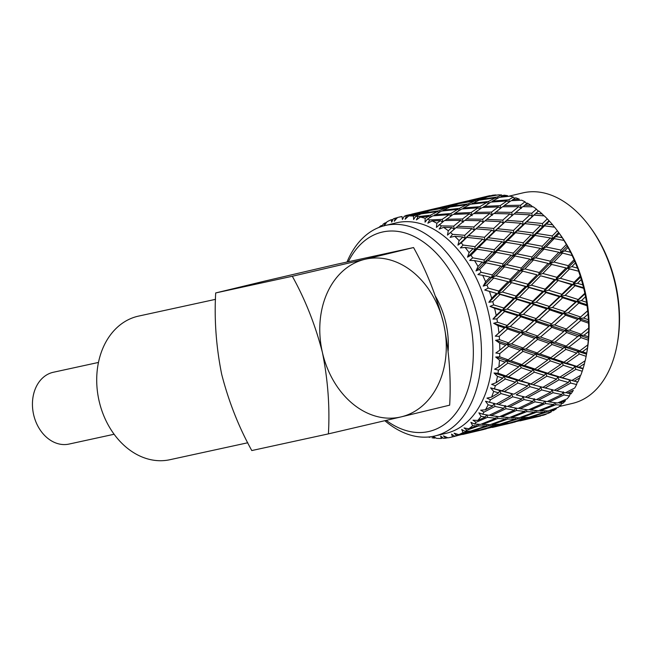 <?xml version="1.0" encoding="UTF-8"?>
<svg xmlns="http://www.w3.org/2000/svg" width="652" height="652" viewBox="0 0 652 652"><rect width="100%" height="100%" fill="white"/><g stroke="black" fill="none" stroke-linecap="round" stroke-linejoin="round"><path stroke-width="0.98" d="M215.527 299.341L138.574 316.098A73.497 56.634 77.7 0 0 98.876 399.961A73.497 56.634 77.7 0 0 169.846 459.725L247.801 442.757M264.272 281.208L336.937 264.231L413.564 247.548C426.579 271.012 436.604 296.407 443.653 323.734C449.179 351.216 451.184 378.364 449.668 405.161L401.086 416.897A80.848 62.299 -102.3 0 1 322.406 352.447C327.932 379.929 329.936 407.076 328.412 433.873L401.086 416.897A80.848 62.299 -102.3 0 0 443.653 323.734A80.848 62.299 -102.3 0 0 364.981 259.284L292.316 276.261L215.69 292.944L264.272 281.208M328.412 433.873L251.786 450.556C238.779 427.093 228.746 401.697 221.696 374.37C216.171 346.88 214.174 319.741 215.69 292.944M413.564 247.548L364.981 259.284A80.848 62.299 -102.3 0 0 322.406 352.447C315.356 325.12 305.332 299.724 292.316 276.261M448.152 350.874A64.621 41.19 -103.3 0 0 435.634 296.595M386.22 420.401A102.388 65.257 -103.3 0 0 428.462 431.583A102.388 65.257 -103.3 0 0 458.446 286.114A102.388 65.257 -103.3 0 0 348.298 261.762M384.859 420.719A108.134 68.925 -103.3 0 0 434.053 436.164A108.134 68.925 -103.3 0 0 434.827 435.992A108.134 68.925 -103.3 0 0 477.125 315.486A108.134 68.925 -103.3 0 0 385.772 225.364A108.134 68.925 -103.3 0 0 384.998 225.535A108.134 68.925 -103.3 0 0 346.994 262.039M434.827 435.992L446.212 433.295A108.134 68.925 -103.3 0 0 488.511 312.797A108.134 68.925 -103.3 0 0 397.158 222.666A108.134 68.925 -103.3 0 0 396.383 222.837L384.998 225.535M447.728 437.745L445.723 438.16L443.417 435.878L447.957 437.842A113.073 72.07 -103.3 0 0 451.054 437.223A113.073 72.07 -103.3 0 0 452.504 436.856L451.551 434.11L454.664 436.212L476.156 431.021L468.755 432.056L456.71 435.495L454.118 433.205L458.821 434.639A113.073 72.07 -103.3 0 0 463.05 432.553L461.697 429.464L465.047 431.379L470.809 431.037L486.449 425.935L478.682 425.927L466.922 430.165L464.053 427.94L468.837 428.796A113.073 72.07 -103.3 0 0 472.659 425.65L470.891 422.317L474.436 423.987L480.532 424.411L495.74 418.307L487.492 417.329L476.099 422.292L472.969 420.198L477.786 420.442A113.073 72.07 -103.3 0 0 481.094 416.326L478.894 412.838L482.619 414.199L489.098 415.332L503.784 408.307L494.99 406.449L484.02 412.088L480.663 410.181L485.43 409.79A113.073 72.07 -103.3 0 0 488.144 404.81L485.528 401.265L496.311 404.036L510.394 396.196L500.981 393.572L490.483 399.782L486.922 398.136L491.584 397.109A113.073 72.07 -103.3 0 0 493.646 391.387L490.614 387.875L501.983 390.792L515.414 382.268L505.316 379.008L495.341 385.699L491.616 384.354L496.107 382.708A113.073 72.07 -103.3 0 0 497.46 376.375L494.037 373.009L498.006 373.229L505.968 375.935L518.699 366.856L507.892 363.115L498.462 370.173L494.615 369.179L498.87 366.937A113.073 72.07 -103.3 0 0 499.481 360.157L495.707 357.027L499.668 356.815L508.185 359.822L520.19 350.36L508.642 346.285L499.774 353.588L495.846 352.976L499.815 350.189A113.073 72.07 -103.3 0 0 499.668 343.123L495.585 340.32L499.489 339.668L508.576 342.854L519.84 333.164L507.558 328.934L499.245 336.35L495.276 336.155L498.919 332.879A113.073 72.07 -103.3 0 0 498.022 325.698L493.67 323.302L497.476 322.218L507.117 325.454L517.655 315.707L504.648 311.493L496.889 318.885L492.936 319.121L496.205 315.421A113.073 72.07 -103.3 0 0 494.583 308.306L490.019 306.391L493.686 304.883L503.866 308.037L513.694 298.412L500.002 294.378L492.765 301.632L488.861 302.3L491.738 298.257A113.073 72.07 -103.3 0 0 489.424 291.387L484.713 290.001L488.201 288.102L498.878 291.053L508.055 281.705L493.727 278.029L486.971 285.005L483.173 286.106L485.626 281.803A113.073 72.07 -103.3 0 0 482.676 275.34L477.883 274.549L481.16 272.291L492.293 274.891L500.866 266L485.976 262.829L479.652 269.415L475.993 270.939L478.022 266.464A113.073 72.07 -103.3 0 0 474.509 260.58L469.701 260.401L472.733 257.825L484.273 259.977L492.325 251.68L476.938 249.17L470.98 255.25L467.508 257.165L469.114 252.626A113.073 72.07 -103.3 0 0 465.129 247.45L460.361 247.907L463.132 245.062L475.006 246.66L482.619 239.105L466.84 237.377L461.184 242.854L457.924 245.128L459.122 240.621A113.073 72.07 -103.3 0 0 454.754 236.293L450.108 237.377L452.594 234.329L464.729 235.282L472.007 228.575L455.935 227.744L447.476 235.119L448.283 230.751A113.073 72.07 -103.3 0 0 443.645 227.369L439.179 229.072L441.371 225.877L453.686 226.105L460.736 220.36L444.477 220.515L436.424 227.401L436.873 223.253A113.073 72.07 -103.3 0 0 432.089 220.906L427.851 223.196L429.749 219.928L442.162 219.374L449.089 214.647L432.765 215.853L427.508 219.088L425.039 222.145L425.169 218.314A113.073 72.07 -103.3 0 0 420.344 217.059L416.4 219.895L418.013 216.611L430.426 215.242L437.362 211.59L421.078 213.88L415.78 216.285L413.604 219.488L413.466 216.056A113.073 72.07 -103.3 0 0 408.722 215.918L405.112 219.243L406.449 216.024L418.771 213.815L425.821 211.264L404.281 216.219L402.398 219.496L402.048 216.537A113.073 72.07 -103.3 0 0 398.951 217.157A113.073 72.07 -103.3 0 0 397.5 217.523L394.264 221.264L395.34 218.167L397.402 217.638M384.851 224.834L386.954 221.827A113.073 72.07 -103.3 0 1 391.192 219.74L391.697 222.169L393.295 218.885A113.073 72.07 76.7 0 1 395.34 218.167M384.118 225.91L384.957 223L386.489 222.495M382.39 225.926L383.083 224.215A113.073 72.07 76.7 0 1 384.957 223M381.477 226.529L381.167 225.592A113.073 72.07 -103.3 0 0 378.722 227.524M428.331 437.019A113.073 72.07 -103.3 0 0 429.66 437.321L430.679 436.767M435.748 437.883L434.224 438.095A113.073 72.07 76.7 0 1 431.991 437.769M434.224 438.095L433.042 436.799M433.058 436.367L436.538 438.323A113.073 72.07 -103.3 0 0 441.282 438.462L440.703 436.131L443.556 438.356A113.073 72.07 76.7 0 0 445.723 438.16M456.71 435.495A113.073 72.07 76.7 0 1 454.664 436.212M466.922 430.165A113.073 72.07 76.7 0 1 465.047 431.379M476.099 422.292A113.073 72.07 76.7 0 1 474.436 423.987M484.02 412.088A113.073 72.07 76.7 0 1 482.619 414.199M490.483 399.782A113.073 72.07 76.7 0 1 489.375 402.284M495.341 385.699A113.073 72.07 76.7 0 1 494.542 388.51M498.462 370.173A113.073 72.07 76.7 0 1 498.006 373.229M499.774 353.588A113.073 72.07 76.7 0 1 499.668 356.815M499.245 336.35A113.073 72.07 76.7 0 1 499.489 339.668M496.889 318.885A113.073 72.07 76.7 0 1 497.476 322.218M492.765 301.632A113.073 72.07 76.7 0 1 493.686 304.883M486.971 285.005A113.073 72.07 76.7 0 1 488.201 288.102M479.652 269.415A113.073 72.07 76.7 0 1 481.16 272.291M470.98 255.25A113.073 72.07 76.7 0 1 472.733 257.825M461.184 242.854A113.073 72.07 76.7 0 1 463.132 245.062M450.491 232.536A113.073 72.07 76.7 0 1 452.594 234.329M439.179 224.549A113.073 72.07 76.7 0 1 441.371 225.877M427.508 219.088A113.073 72.07 76.7 0 1 429.749 219.928M415.78 216.285A113.073 72.07 76.7 0 1 418.013 216.611M404.281 216.219A113.073 72.07 76.7 0 1 406.449 216.024M456.253 435.911L452.504 436.856M442.895 437.834L441.282 438.462M381.167 225.592L382.512 225.616M391.192 219.74L392.985 219.528M402.048 216.537L398.951 217.157M413.466 216.056L417.035 214.524L408.722 215.918M425.169 218.314L428.706 216.219L420.344 217.059M436.873 223.253L440.434 220.612L432.089 220.906M448.283 230.751L451.926 227.597L443.645 227.369M459.122 240.621L462.904 237.002L454.754 236.293M469.114 252.626L473.091 248.591L465.129 247.45M478.022 266.464L482.244 262.08L474.509 260.58M485.626 281.803L490.133 277.141L482.676 275.34M491.738 298.257L496.563 293.392L489.424 291.387M496.205 315.421L501.38 310.45L494.583 308.306M498.919 332.879L504.461 327.875L498.022 325.698M499.815 350.189L505.732 345.258L499.668 343.123M498.87 366.937L505.161 362.153L499.481 360.157M496.107 382.708L502.765 378.16L497.46 376.375M491.584 397.109L498.601 392.871L493.646 391.387M485.43 409.79L492.773 405.935L488.144 404.81M477.786 420.442L485.414 417.027L481.094 416.326M468.837 428.796L476.726 425.87L472.659 425.65M458.821 434.639L466.897 432.243L463.05 432.553M457.158 435.723L456.237 435.927M418.087 215.209L417.035 214.524M430.304 217.336L428.706 216.219M442.415 222.055L440.434 220.612M453.686 226.105L454.297 229.341L451.926 227.597M452.333 230.889L447.476 235.119M466.84 237.377L464.998 238.51L462.904 237.002M473.8 226.969L480.931 220.735L464.77 220.384L457.704 226.236L473.8 226.969L474.24 230.205L475.984 228.844L457.924 245.128M476.938 249.17L474.933 249.814L473.091 248.591M468.674 235.633L484.493 237.271L484.591 240.474L486.522 239.586L478.87 247.222L474.933 249.814L467.508 257.165M485.976 262.829L483.865 262.968L482.244 262.08M478.87 247.222L494.297 249.659L494.053 252.74L496.123 252.348L488.014 260.71L483.865 262.968L475.993 270.939M493.727 278.029L490.133 277.141M488.014 260.71L502.969 263.824L502.39 266.709L504.542 266.823L495.903 275.772L491.559 277.654L483.173 286.106M484.713 290.001L496.563 293.392M500.002 294.378L497.826 293.514L488.861 302.3M490.019 306.391L502.529 310.14L501.38 310.45M504.648 311.493L502.529 310.14L492.936 319.121M493.67 323.302L505.528 327.141L504.461 327.875M507.558 328.934L505.528 327.141L495.276 336.155M495.585 340.32L506.775 344.093L505.732 345.258M495.707 357.027L506.213 360.572L505.161 362.153M494.037 373.009L503.882 376.18L502.765 378.16M490.614 387.875L499.815 390.532L498.601 392.871M494.99 406.449L494.126 403.27L492.773 405.935M486.514 414.908L485.414 417.027M477.614 424.232L476.726 425.87M467.476 431.265L466.897 432.243M405.65 215.576L410.532 214.467M419.244 214.687L418.771 213.815M431.086 216.855L430.426 215.242M442.855 221.729L442.162 219.374M481.315 224.052L477.786 227.206L493.735 228.412L501.013 221.704L484.941 220.881L464.998 238.51L464.729 235.282M493.735 228.412L494.004 231.647L474.933 249.814L475.006 246.66M504.012 239.797L511.624 232.234L495.846 230.515L488.405 237.735L504.012 239.797L503.947 242.943L483.865 262.968L484.273 259.977M513.279 253.106L521.331 244.81L505.944 242.299L498.104 250.311L513.279 253.106L512.871 256.106L491.559 277.654L492.293 274.891M495.903 275.772L510.296 279.406L509.399 282.023L511.575 282.642L502.342 292.023L497.826 293.514L498.878 291.053M502.342 292.023L516.099 296.032L514.901 298.314L517.052 299.431L507.158 309.081L502.529 310.14L503.866 308.037M507.158 309.081L520.231 313.286L518.764 315.185L520.842 316.758L510.239 326.513L505.528 327.141L507.117 325.454M508.642 346.285L506.775 344.093L508.576 342.854M507.892 363.115L506.213 360.572L508.185 359.822M505.316 379.008L503.882 376.18L505.968 375.935M500.981 393.572L499.815 390.532L501.983 390.792M487.492 417.329L487.109 415.006M478.682 425.927L478.576 424.297M468.755 432.056L468.796 431.184M510.239 326.513L522.594 330.743L520.891 332.21L505.528 327.141L518.764 315.185L502.529 310.14L514.901 298.314L497.826 293.514L509.399 282.023L507.835 281.648M486.172 428.853L462.692 434.468M478.022 430.255L477.973 430.695M476.156 431.021L476.506 430.45M526.759 411.624L511.502 417.63L519.318 417.736L534.738 412.129L526.759 411.624L526.531 409.635M510.492 417.174L511.502 417.63M515.455 419.073L507.688 419.065L492.227 424.566L499.815 424.175L515.455 419.073L516.205 417.745M507.582 417.427L507.688 419.065M491.478 424.199L492.227 424.566M488.356 425.878L472.676 430.874L480.108 429.945L495.911 425.373L488.356 425.878L488.348 424.615M495.911 425.373L496.482 424.395M472.178 430.613L472.676 430.874M411.485 214.198L434.713 208.697L411.436 214.263M434.664 208.705L439.529 207.597M427.59 210.694L427.891 211.183M426.514 211.696L425.821 211.264M438.706 207.784L431.6 209.895L447.785 206.953L454.827 204.394L438.706 207.784M447.785 206.953L448.25 207.817M422.814 213.155L439.089 210.751L446.041 207.654L429.847 210.49L422.431 213.677M446.041 207.654L447.093 208.338M439.089 210.751L439.676 211.99M438.706 212.503L437.362 211.59M434.485 214.85L450.817 213.538L457.712 209.349L441.412 211.093L433.727 215.771M508.552 196.276L522.798 192.91A108.134 68.925 76.7 0 1 523.572 192.731A108.134 68.925 76.7 0 1 589.188 225.861L590.239 227.271A105.265 67.091 76.7 0 1 617.501 342.406L617.191 344.134A108.134 68.925 76.7 0 1 572.635 403.36L559.277 406.522M589.188 225.861A108.134 68.925 76.7 0 1 617.191 344.134M557.224 230.572A113.073 72.07 -103.3 0 0 554.607 227.189L544.534 225.845L536.881 233.489L552.301 235.926L557.37 230.767A113.073 72.07 -103.3 0 0 557.224 230.572L559.033 233A108.134 68.925 76.7 0 1 587.044 351.273L586.629 353.588M522.928 420.206L539.913 416.18A113.073 72.07 -103.3 0 0 540.671 416L520.035 420.882M469.448 200.531L487.802 196.113A113.073 72.07 76.7 0 1 488.617 195.934A113.073 72.07 76.7 0 1 490.198 195.616L490.524 195.861M489.611 196.162L492.423 195.266A113.073 72.07 76.7 0 1 496.025 194.94L489.407 196.464M501.592 194.964A113.073 72.07 -103.3 0 0 498.307 194.866L487.851 196.757L480.826 199.414L497.093 197.018L501.592 194.964L502.57 195.796M501.152 196.488L503.906 195.16A113.073 72.07 76.7 0 1 507.615 195.698L501.152 196.488L500.581 197.214M513.287 197.051A113.073 72.07 -103.3 0 0 509.945 196.179L499.424 197.352L492.496 201.118L508.821 199.805L513.287 197.051L514.689 198.379M512.879 199.545L515.626 197.784A113.073 72.07 76.7 0 1 519.351 199.186L512.879 199.545L511.918 200.637M524.999 201.818A113.073 72.07 -103.3 0 0 521.682 200.197L511.16 200.677L504.216 205.51L520.492 205.25L524.999 201.818L527.126 204.068M523.116 206.651L527.305 203.082A113.073 72.07 76.7 0 1 530.956 205.307L532.619 206.806M536.433 209.162A113.073 72.07 -103.3 0 0 533.23 206.823L522.782 206.643L515.716 212.495L531.812 213.228L536.433 209.162L538.267 211.289L538.65 210.914A113.073 72.07 76.7 0 1 542.138 213.905L543.931 215.812M547.313 218.893A113.073 72.07 -103.3 0 0 544.29 215.893L533.996 215.103L526.686 221.9L542.505 223.538L547.313 218.893L549.391 221.093A113.073 72.07 76.7 0 1 552.627 224.777L554.347 226.929M557.37 230.767L559.253 233.367A113.073 72.07 76.7 0 1 562.163 237.654L564.551 241.183L563.923 240.425L554.127 238.616L546.026 246.978L560.973 250.083L566.352 244.5A113.073 72.07 -103.3 0 0 563.923 240.425M566.352 244.5L567.998 247.426A113.073 72.07 76.7 0 1 570.5 252.218L572.464 255.633L562.546 253.09L553.915 262.031L568.299 265.666L574.045 259.749A113.073 72.07 -103.3 0 0 572.008 255.282M574.045 259.749L575.406 262.935A113.073 72.07 76.7 0 1 577.452 268.102L578.992 271.313L569.587 268.909L560.353 278.29L574.102 282.292L580.256 276.146A113.073 72.07 -103.3 0 0 578.65 271.395M580.256 276.146L581.307 279.512A113.073 72.07 76.7 0 1 582.831 284.932L583.703 288.355L575.064 285.69L565.162 295.34L578.234 299.545L584.836 293.278A113.073 72.07 -103.3 0 0 583.703 288.355M584.836 293.278L585.537 296.741A113.073 72.07 76.7 0 1 586.515 302.283L587.044 305.764L578.854 303.025L568.251 312.773L580.598 317.011L587.664 310.727A113.073 72.07 -103.3 0 0 587.044 305.764M587.664 310.727L588.006 314.207A113.073 72.07 76.7 0 1 588.414 319.724L588.569 323.172L580.851 320.474L569.522 330.156L581.136 334.248L588.674 328.062A113.073 72.07 -103.3 0 0 588.569 323.172M588.674 328.062L588.65 331.469A113.073 72.07 76.7 0 1 588.471 336.839L588.267 340.165L581.022 337.614L568.952 347.051L579.832 350.841L587.843 344.859A113.073 72.07 -103.3 0 0 588.267 340.165M587.843 344.859L587.46 348.103A113.073 72.07 76.7 0 1 586.694 353.197L586.124 356.326L579.351 354.028L566.555 363.058L576.718 366.375L585.186 360.703A113.073 72.07 -103.3 0 0 586.124 356.326M579.832 350.841L577.794 351.338L582.489 351.754L586.694 353.197L586.515 354.175L577.794 351.338L579.351 354.028M585.105 360.76L584.445 363.71A113.073 72.07 76.7 0 1 583.124 368.388L582.203 371.241L575.887 369.301L562.391 377.769L571.869 380.466L580.777 375.21A113.073 72.07 -103.3 0 0 582.203 371.241M580.476 375.389L579.701 377.899A113.073 72.07 76.7 0 1 577.843 382.056L569.693 379.953L570.704 383.066L556.555 390.833L565.406 392.773L574.722 388.005A113.073 72.07 -103.3 0 0 576.604 384.558L570.704 383.066M577.322 381.795L576.604 384.558M567.574 393.205L573.336 390.328A113.073 72.07 76.7 0 1 570.997 393.849L565.765 392.594M570.386 392.96L569.457 395.951L563.947 394.982L549.204 401.917L557.493 402.993L567.167 398.788A113.073 72.07 -103.3 0 0 569.457 395.951M559.522 403.197L565.496 400.67A113.073 72.07 76.7 0 1 562.733 403.482L558.251 402.667M561.584 403.392L560.94 405.12L555.765 404.753L540.508 410.76L548.324 410.866L558.299 407.296A113.073 72.07 -103.3 0 0 560.94 405.12M550.239 410.833L556.392 408.698A113.073 72.07 76.7 0 1 553.271 410.727L549.481 410.467M551.739 410.784L551.266 411.86L546.368 412.137L530.687 417.141L538.12 416.212L548.34 413.311A113.073 72.07 -103.3 0 0 551.266 411.86M539.946 415.919L546.246 414.191A113.073 72.07 76.7 0 1 542.839 415.389L539.693 415.772M469.497 200.457L490.198 195.616M536.025 416.514L535.985 416.962M546.352 410.882L546.368 412.137M555.537 402.773L555.765 404.753M561.796 394.574L553.002 392.716L538.568 400.075L547.109 401.599L561.796 394.574L563.246 391.762L563.947 394.982M571.869 380.466L575.211 381.363M579.701 377.899L574.184 381.094M576.718 366.375L574.583 366.367L575.887 369.301M568.405 382.463L558.992 379.831L545.178 387.956L554.322 390.295L568.405 382.463L569.693 379.953L557.827 376.799L559.995 377.06L573.418 368.527L574.583 366.367L582.741 368.763M573.418 368.527L563.328 365.267L561.894 362.447L583.124 368.388M584.445 363.71L579.204 367.157M587.46 348.103L582.489 351.754M581.136 334.248L579.245 335.242L581.022 337.614M560.785 364.419L550.345 360.898L537.55 369.92L547.713 373.237L560.785 364.419L561.894 362.447L563.988 362.194L576.71 353.123L577.794 351.338L564.233 346.84L566.205 346.09L579.245 335.242L588.552 338.388M578.202 336.619L566.661 332.544L564.787 330.352L579.245 335.242L583.98 335.25L588.471 336.839M588.65 331.469L583.98 335.25M580.598 317.011L578.903 318.478L580.851 320.474M569.522 330.156L564.787 330.352L578.903 318.478L588.805 321.795M577.843 319.431L565.569 315.193L563.548 313.408L578.903 318.478L583.63 318.062L588.414 319.724M588.006 314.207L583.63 318.062M579.913 317.605L587.982 310.58M578.234 299.545L576.767 301.452L578.854 303.025M550.94 324.452L576.767 301.452L587.265 304.81M562.48 314.142L549.848 309.887L539.245 319.643L551.6 323.881L575.659 301.966L581.445 300.605L586.515 302.283M585.537 296.741L581.445 300.605M575.659 301.966L562.668 297.752L560.541 296.407L576.767 301.452L585.276 293.563M574.102 282.292L572.904 284.582L575.064 285.69M549.237 306.416L559.392 296.709L546.058 292.561L536.156 302.21L549.237 306.416L547.77 308.315L572.904 284.582L583.964 287.842M559.392 296.709L560.541 296.407L561.877 294.305L571.698 284.671L577.485 283.302L582.831 284.932M581.307 279.512L577.485 283.302M571.698 284.671L555.846 279.773L572.904 284.582L580.859 276.839M568.299 265.666L567.403 268.29L569.587 268.909M545.096 289.162L554.575 279.659L540.581 275.78L531.347 285.16L545.096 289.162L543.898 291.452L567.403 268.29L578.992 271.313M554.575 279.659L555.846 279.773L556.889 277.312L566.058 267.972L567.403 268.29L571.845 266.603L577.452 268.102M575.406 262.935L571.845 266.603M564.159 267.467L567.403 268.29L574.836 260.824M560.973 250.083L560.402 252.968L562.546 253.09M565.83 267.907L549.571 263.921L560.402 252.968L564.656 250.898L570.5 252.218M567.998 247.426L564.656 250.898M539.302 272.536L548.145 263.4L533.54 259.952L524.909 268.901L539.302 272.536L538.397 275.152L549.571 263.921L550.312 261.159L558.878 252.267L560.402 252.968L567.37 245.918M552.301 235.926L552.065 239.007L554.127 238.616M558.878 252.267L543.988 249.097L541.877 249.235L552.065 239.007L556.115 236.578L562.163 237.654M559.253 233.367L556.115 236.578M531.975 256.953L540.255 248.347L525.121 245.486L517.02 253.848L531.975 256.953L531.396 259.838L541.877 249.235L542.285 246.244L550.329 237.947L552.065 239.007L558.642 232.479M542.505 223.538L542.603 226.741L544.534 225.845M550.329 237.947L534.95 235.437L532.953 236.081L542.603 226.741L546.409 224.003L552.627 224.777M549.391 221.093L546.409 224.003M523.303 242.797L531.103 234.85L515.528 232.715L507.875 240.352L523.303 242.797L523.059 245.877L532.953 236.081L533.018 232.927L540.63 225.372L542.603 226.741L548.862 220.841M531.812 213.228L532.252 216.472L533.996 215.103M540.63 225.372L524.86 223.644L523.01 224.777L535.797 213.473L542.138 213.905M538.65 210.914L535.797 213.473M513.499 230.409L520.915 223.261L504.99 221.973L497.68 228.77L513.499 230.409L513.597 233.612L523.01 224.777L522.741 221.541L530.019 214.842L532.252 216.472L538.568 210.979M524.526 205.25L530.956 205.307M520.492 205.25L521.258 208.453L518.747 206.619L502.496 206.774L494.11 213.514M508.821 199.805L509.522 201.786M497.093 197.018L497.68 198.257M485.593 196.961L485.895 197.45M483.833 197.532L467.712 200.914L460.605 203.025L476.791 200.082L483.833 197.532L484.517 197.955M476.791 200.082L477.256 200.946M475.055 200.783L458.853 203.62L451.82 206.285L468.087 203.889L475.055 200.783L476.107 201.468M468.087 203.889L468.674 205.127M451.437 206.806L451.82 206.285M466.359 204.728L450.084 207.018L443.14 210.221L459.432 208.379L466.359 204.728L467.712 205.641M459.432 208.379L460.092 209.993M442.578 210.955L443.14 210.221M457.712 209.349L459.31 210.466M450.817 213.538L451.51 215.519M450.899 215.942L449.089 214.647M446.204 219.251L462.48 218.99L469.44 213.75L453.148 214.418L445.031 220.498M470.418 204.223L463.49 207.98L479.815 206.668L486.726 202.479L470.418 204.223M479.815 206.668L480.516 208.656M462.733 208.901L463.49 207.98M478.095 207.784L461.771 208.982L454.876 213.277L471.168 212.503L478.095 207.784L479.905 209.072M471.168 212.503L471.861 214.858M453.906 214.378L454.876 213.277M469.44 213.75L472.089 215.657M462.48 218.99L463.254 222.193L460.736 220.36M457.704 226.236L456.05 227.752M482.154 207.548L475.21 212.381L491.486 212.12L498.446 206.88L482.154 207.548M491.486 212.12L492.252 215.323L489.742 213.489L473.482 213.644L466.514 218.99L482.692 219.243L489.742 213.489M474.037 213.636L475.21 212.381M482.692 219.243L483.303 222.471L480.931 220.735M465.104 220.384L466.514 218.99M477.786 227.206L474.24 230.205L472.007 228.575M493.776 213.514L486.71 219.365L502.806 220.099L509.937 213.864L493.776 213.514M502.806 220.099L503.246 223.343L510.296 217.206L503.246 223.343L501.013 221.704M485.055 220.881L486.71 219.365M484.493 237.271L491.91 230.132L475.984 228.844M491.91 230.132L494.004 231.647L497.68 228.77M488.405 237.735L484.591 240.474L482.619 239.105M495.846 230.515L494.004 231.647L504.99 221.973M511.624 232.234L513.597 233.612L517.411 230.865L533.018 232.927M494.297 249.659L502.097 241.721L486.522 239.586M502.097 241.721L503.947 242.943L507.875 240.352M498.104 250.311L494.053 252.74L492.325 251.68M505.944 242.299L503.947 242.943L513.597 233.612L515.528 232.715M521.331 244.81L523.059 245.877L527.109 243.449L542.285 246.244M502.969 263.824L511.249 255.209L496.123 252.348M511.249 255.209L512.871 256.106L517.02 253.848M506.645 264.63L521.298 268.029L529.872 259.129L514.982 255.967L506.645 264.63L502.39 266.709L500.866 266M514.982 255.967L512.871 256.106L523.059 245.877L525.121 245.486M529.872 259.129L531.396 259.838L535.651 257.76L550.312 261.159M521.298 268.029L520.565 270.784L524.909 268.901M510.296 279.406L519.139 270.27L504.542 266.823M519.139 270.27L520.565 270.784L531.396 259.838L533.54 259.952M527.884 284.182L537.052 274.834L522.733 271.159L513.833 280.336L527.884 284.182L526.832 286.644L506.156 281.208M536.832 274.777L535.153 274.337M522.733 271.159L520.565 270.784L509.399 282.023L513.833 280.336M516.099 296.032L525.569 286.521L511.575 282.642M525.569 286.521L526.832 286.644L531.347 285.16M532.871 301.175L542.7 291.542L529.008 287.508L519.473 297.043L532.871 301.175L531.535 303.27L514.901 298.314L513.694 298.412M542.7 291.542L543.898 291.452L526.832 286.644L538.397 275.152L542.839 273.465L556.889 277.312M529.008 287.508L526.832 286.644L514.901 298.314L519.473 297.043M520.231 313.286L530.386 303.579L517.052 299.431M530.386 303.579L536.156 302.21M536.123 318.583L546.661 308.836L533.662 304.623L523.434 314.337L536.123 318.583L534.542 320.271L518.764 315.185L517.655 315.707M546.661 308.836L547.77 308.315L531.535 303.27L543.898 291.452L548.479 290.173L561.877 294.305M533.662 304.623L531.535 303.27L518.764 315.185L523.434 314.337M522.594 330.743L533.466 321.012L520.842 316.758M533.466 321.012L534.542 320.271L539.245 319.643M537.582 335.992L548.845 326.293L536.563 322.064L525.618 331.795L537.582 335.992L535.781 337.223L520.891 332.21L519.84 333.164M525.618 331.795L520.891 332.21L522.847 334.207L511.51 343.889L506.775 344.093L521.233 348.983L520.19 350.36M551.6 323.881L549.897 325.348L534.542 320.271L547.77 308.315L552.44 307.467L565.137 311.713M536.563 322.064L534.542 320.271L521.975 331.281M548.845 326.293L549.897 325.348L554.624 324.924L566.588 329.121M511.51 343.889L523.124 347.989L534.738 338.388L522.847 334.207M534.738 338.388L535.781 337.223L540.516 337.019L552.13 341.118L563.752 331.518L551.853 327.345L540.516 337.019M523.124 347.989L521.233 348.983L523.01 351.355L510.94 360.792L506.213 360.572L519.783 365.071L518.699 366.856M552.13 341.118L550.239 342.113L535.781 337.223L537.655 339.415L525.968 348.991L537.199 352.952L549.196 343.49L537.655 339.415M549.196 343.49L550.239 342.113L564.233 346.84L568.952 347.051M537.199 352.952L535.227 353.702L521.233 348.983L525.968 348.991M510.94 360.792L521.82 364.574L534.167 355.291L523.01 351.355M534.167 355.291L535.227 353.702L536.898 356.245L524.485 365.487L519.783 365.071L521.347 367.761L508.544 376.791L503.882 376.18L516.571 380.1L518.707 380.108L531.771 371.29L521.347 367.761M521.82 364.574L519.783 365.071L532.888 369.317L537.55 369.92M508.544 376.791L518.707 380.108M530.989 383.922L544.412 375.397L534.322 372.137L521.192 380.898L530.989 383.922L516.571 380.1L515.414 382.268M521.192 380.898L516.571 380.1L517.875 383.042L504.379 391.51L499.815 390.532L511.681 393.686L510.394 396.196M547.713 373.237L545.577 373.229L532.888 369.317L534.322 372.137M544.412 375.397L545.577 373.229L550.198 374.028L559.995 377.06M504.379 391.51L513.857 394.199L527.607 386.008L517.875 383.042M527.607 386.008L528.821 383.661L542.863 387.337L556.621 379.138L546.881 376.171L533.385 384.639M513.857 394.199L511.681 393.686L512.7 396.807L498.544 404.566L496.465 403.947M542.863 387.337L528.821 383.661L529.986 386.701L516.18 394.827L525.316 397.166L539.4 389.325L529.986 386.701M539.4 389.325L540.687 386.823L545.178 387.956M517.24 395.112L516.18 394.827M498.544 404.566L507.403 406.506L521.779 399.065L512.7 396.807M521.779 399.065L523.132 396.408L523.996 399.578L509.562 406.938L518.104 408.462L532.79 401.445L523.996 399.578M505.936 408.722L491.192 415.658L499.489 416.726L514.428 410.157L505.936 408.722L505.235 405.503L503.784 408.307M491.192 415.658L489.652 415.079M541.706 389.937L527.549 397.704L536.409 399.643L550.785 392.202L541.706 389.937L540.687 386.823L546.221 388.233M525.471 397.084L527.549 397.704M532.79 401.445L534.241 398.633L534.942 401.852L520.198 408.788L528.495 409.863L543.434 403.286L534.942 401.852M507.753 406.326L509.562 406.938M514.428 410.157L515.52 408.038M496.742 416.408L495.74 418.307M497.533 416.506L497.753 418.486L482.496 424.501L481.486 424.036M518.658 408.209L520.198 408.788M525.748 409.546L524.738 411.436L516.498 410.458L516.115 408.136M516.498 410.458L501.518 416.938L509.538 417.541L524.738 411.436M500.239 416.408L501.518 416.938M506.62 417.361L505.732 419L497.753 418.486M482.496 424.501L490.312 424.607L505.732 419M487.207 424.615L486.449 425.935M517.362 419.008L501.681 424.004L509.114 423.083L524.917 418.502L517.362 419.008L517.354 417.745M501.184 423.743L501.681 424.004M497.761 425.185L481.934 429.652L505.161 424.15L497.761 425.185L497.802 424.322M505.161 424.15L505.512 423.588M514.273 422.17L492.325 427.451M545.512 403.588L530.524 410.067L538.544 410.67L553.744 404.566L545.512 403.588L545.129 401.265M529.245 409.537L530.524 410.067M535.634 410.491L534.738 412.129M539.497 410.304L540.508 410.76M545.211 410.874L544.461 412.203L536.694 412.194L536.588 410.556M536.694 412.194L521.233 417.704L520.483 417.329M521.233 417.704L528.821 417.304L544.461 412.203M525.496 417.533L524.917 418.502M515.178 421.983L514.257 422.194M463.971 201.973L440.442 207.401M463.67 201.835L468.535 200.734M440.491 207.328L463.727 201.827M456.596 203.831L456.889 204.312M455.52 204.826L454.827 204.394M534.159 417.288L526.767 418.315L510.94 422.781L534.159 417.288L534.51 416.718M530.19 416.872L530.687 417.141M526.767 418.315L526.808 417.451M553.744 404.566L554.754 402.675M547.664 401.339L549.204 401.917M543.434 403.286L544.534 401.167M554.477 390.214L556.555 390.833M553.002 392.716L552.146 389.537L550.785 392.202M538.568 400.075L536.759 399.464M558.992 379.831L557.827 376.799L562.391 377.769M556.621 379.138L557.827 376.799L545.577 373.229L546.881 376.171M539.946 353.922L550.826 357.703L563.181 348.421L552.016 344.484L539.946 353.922L535.227 353.702L561.894 362.447L566.555 363.058M563.328 365.267L550.198 374.028M576.71 353.123L565.903 349.374L564.233 346.84L563.181 348.421M552.016 344.484L550.239 342.113L554.974 342.121L566.205 346.09M566.661 332.544L554.974 342.121M549.848 309.887L547.77 308.315L563.548 313.408L568.251 312.773M565.569 315.193L554.624 324.924M546.058 292.561L543.898 291.452L560.541 296.407L565.162 295.34M562.668 297.752L552.44 307.467M540.581 275.78L555.846 279.773L560.353 278.29M558.014 280.645L548.479 290.173M548.145 263.4L549.571 263.921L553.915 262.031M551.739 264.288L542.839 273.465M540.255 248.347L541.877 249.235L546.026 246.978M543.988 249.097L535.651 257.76M531.103 234.85L532.953 236.081L536.881 233.489M534.95 235.437L527.109 243.449M520.915 223.261L523.01 224.777L526.686 221.9M524.86 223.644L517.411 230.865M514.061 214.019L515.716 212.495M530.019 214.842L513.947 214.011L510.296 217.206M509.937 213.864L512.309 215.608L511.698 212.373L518.747 206.619M503.042 206.765L504.216 205.51M498.446 206.88L500.426 208.322M500.866 207.996L500.174 205.641L507.101 200.914L508.91 202.201M491.738 202.03L492.496 201.118M507.101 200.914L490.777 202.12L482.912 207.507M486.726 202.479L488.324 203.595M489.098 203.122L488.438 201.509L495.365 197.858L496.718 198.77M480.442 199.936L480.826 199.414M495.365 197.858L479.09 200.148L471.583 204.084M472.146 203.359L488.438 201.509M483.874 206.415L500.174 205.641M495.52 212.12L511.698 212.373M506.791 220.335L522.741 221.541M563.752 331.518L564.787 330.352L549.897 325.348L551.853 327.345M524.485 365.487L534.982 369.065L532.888 369.317L531.771 371.29M534.982 369.065L547.704 359.994L536.898 356.245M547.704 359.994L548.788 358.209L553.483 358.624L563.988 362.194M550.826 357.703L548.788 358.209L550.345 360.898M565.903 349.374L553.483 358.624M506.979 423.833L507.028 423.384M114.108 434.256L69.006 444.077A36.748 28.313 -102.3 0 1 33.635 414.688A36.748 28.313 -102.3 0 1 53.366 372.259L98.468 362.439M454.876 436.318L451.054 437.223M483.882 429.448L464.917 433.939M512.896 422.577L493.923 427.076"/></g></svg>
